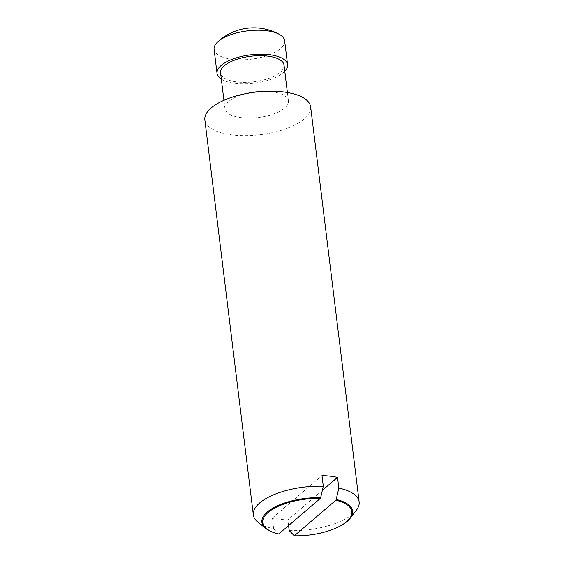 <?xml version="1.0" encoding="UTF-8"?>
<svg xmlns="http://www.w3.org/2000/svg" width="564" height="564" viewBox="0 0 564 564"><rect width="100%" height="100%" fill="white"/><g stroke="black" fill="none" stroke-linecap="round" stroke-linejoin="round"><path stroke-width="0.42" stroke-dasharray="2.82 2.11" d="M284.623 40.7A35.532 14.283 -7 0 1 268.182 55.258A35.532 14.283 -7 0 1 232.572 59.403A35.532 14.283 -7 0 1 214.087 49.364M284.799 71.311A35.532 14.283 -7 0 1 235.519 83.394A35.532 14.283 -7 0 1 221.314 79.101M261.463 91.474A31.979 12.852 -7 0 1 271.785 91.819A31.979 12.852 -7 0 1 288.43 100.857A31.979 12.852 -7 0 1 273.632 113.956A31.979 12.852 -7 0 1 241.582 117.686A31.979 12.852 -7 0 1 224.944 108.648A31.979 12.852 -7 0 1 248.837 93.025M284.037 65.128A31.979 12.852 -7 0 1 269.247 78.227A31.979 12.852 -7 0 1 237.197 81.956A31.979 12.852 -7 0 1 220.559 72.925M310.651 106.934A53.298 21.425 -7 0 1 285.997 128.768A53.298 21.425 -7 0 1 232.579 134.986A53.298 21.425 -7 0 1 204.852 119.928M356.406 510.194A53.298 21.425 -7 0 1 289.198 530.583M288.585 525.577L287.887 519.881A53.298 21.425 -7 0 1 279.765 519.275A53.298 21.425 -7 0 1 272.349 518.062L273.66 528.764A53.298 21.425 -7 0 1 258.009 522.278M338.428 526.917A45.698 18.365 -7 0 1 293.858 535.708M322.347 490.37L287.887 519.881M273.66 528.764L278.327 533.889M272.349 518.062L321.988 475.565M288.43 100.857L287.4 92.524M224.944 108.648L223.922 100.314"/><path stroke-width="0.85" d="M221.314 79.101A35.532 14.283 -7 0 1 217.034 73.355L214.087 49.364A35.532 14.283 -7 0 1 217.767 41.849A35.532 14.283 -7 0 1 266.13 30.66A35.532 14.283 -7 0 1 279.229 34.298A35.532 14.283 -7 0 1 284.623 40.7L287.569 64.698A35.532 14.283 -7 0 1 284.799 71.311M217.034 73.355A35.532 14.283 -7 0 1 233.468 58.804A35.532 14.283 -7 0 1 269.077 54.659A35.532 14.283 -7 0 1 287.569 64.698M223.922 100.314L220.559 72.925A31.979 12.852 -7 0 1 235.35 59.826A31.979 12.852 -7 0 1 267.399 56.097A31.979 12.852 -7 0 1 284.037 65.128L287.4 92.524M265.905 528.553A45.698 18.365 -7 0 1 273.195 507.952A45.698 18.365 -7 0 1 320.662 497.638L320.324 498.4A44.887 18.041 173 0 0 268.069 512.5A44.887 18.041 173 0 0 278.771 533.981L278.327 533.889A45.698 18.365 -7 0 1 265.905 528.553L258.009 522.278A53.298 21.425 -7 0 1 253.349 514.918L204.852 119.928A53.298 21.425 -7 0 1 244.67 93.885A53.298 21.425 -7 0 1 265.714 91.297A53.298 21.425 -7 0 1 282.924 91.876A53.298 21.425 -7 0 1 310.651 106.934L359.148 501.925A53.298 21.425 -7 0 1 356.406 510.194L350.265 518.196A45.698 18.365 -7 0 1 338.428 526.917L337.921 527.164A44.887 18.041 173 0 0 335.862 500.219L336.2 499.457A45.698 18.365 -7 0 1 350.265 518.196M320.662 497.638L323.299 486.26L321.988 475.565A53.298 21.425 -7 0 1 330.109 476.171A53.298 21.425 -7 0 1 337.519 477.384L338.837 488.079A53.298 21.425 -7 0 1 359.148 501.925M335.862 500.219L294.302 535.8L289.198 530.583L288.585 525.577M294.302 535.8A44.887 18.041 173 0 0 337.921 527.164M338.837 488.079L336.2 499.457M337.519 477.384L322.347 490.37M253.349 514.918A53.298 21.425 -7 0 1 323.299 486.26M278.771 533.981L320.324 498.4M244.67 93.885L248.837 93.025A31.979 12.852 -7 0 1 261.463 91.474L265.714 91.297M279.229 34.298A53.298 53.298 0 0 0 217.767 41.849"/></g></svg>

